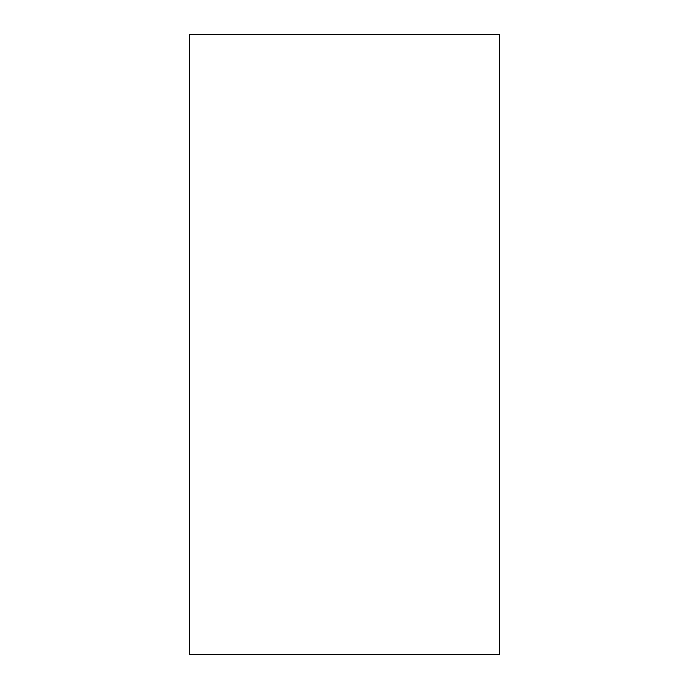 <?xml version="1.0" encoding="UTF-8"?>
<svg xmlns="http://www.w3.org/2000/svg" width="689" height="689" viewBox="0 0 689 689"><rect width="100%" height="100%" fill="white"/><g stroke="black" fill="none" stroke-linecap="round" stroke-linejoin="round"><path stroke-width="0.52" stroke-dasharray="3.44 2.58" d="M189.475 654.55L189.475 34.45L189.475 654.55L499.525 654.55L189.475 654.55L189.475 34.45L189.475 654.55L189.475 34.45L499.525 34.45L189.475 34.45L499.525 34.45L189.475 34.45L499.525 34.45L499.525 654.55L499.525 34.45L499.525 654.55L189.475 654.55L499.525 654.55L499.525 34.45L499.525 654.55L189.475 654.55"/><path stroke-width="1.03" d="M499.525 34.45L189.475 34.45L189.475 654.55L499.525 654.55L499.525 34.45"/></g></svg>
